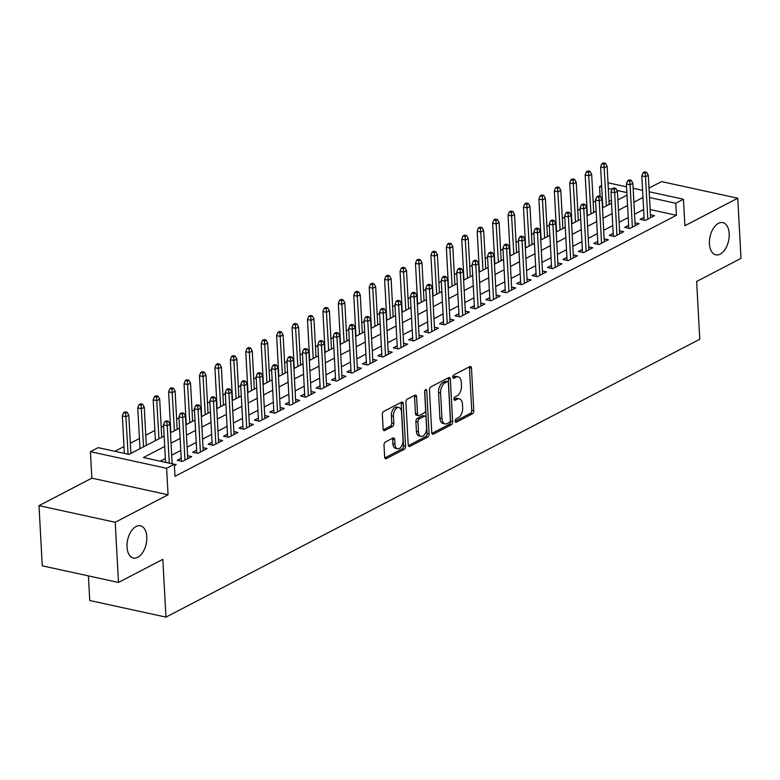 <?xml version="1.0" encoding="UTF-8"?>
<svg xmlns="http://www.w3.org/2000/svg" width="780" height="780" viewBox="0 0 780 780"><rect width="100%" height="100%" fill="white"/><g stroke="black" fill="none" stroke-linecap="round" stroke-linejoin="round"><path stroke-width="1.17" d="M455.159 421.112A1.774 1.014 102.3 0 0 455.842 422.292A1.774 1.014 102.3 0 0 456.3 422.214L472.397 413.839A2.525 1.453 102.3 0 0 473.782 410.69L471.481 368.16A2.525 1.453 102.3 0 0 470.506 366.483A2.525 1.453 102.3 0 0 469.833 366.59L453.745 374.965A1.774 1.014 102.3 0 0 452.77 377.169A1.774 1.014 102.3 0 0 453.453 378.349A1.774 1.014 102.3 0 0 453.921 378.271L456.007 377.188A8.093 4.651 102.3 0 1 458.143 376.837A8.093 4.651 102.3 0 1 461.263 382.229L461.458 385.769A8.093 4.651 102.3 0 1 457.022 395.85L454.935 396.932A1.774 1.014 102.3 0 0 453.96 399.145A1.774 1.014 102.3 0 0 454.652 400.315A1.774 1.014 102.3 0 0 455.11 400.247L457.197 399.155A8.093 4.651 102.3 0 1 459.332 398.814A8.093 4.651 102.3 0 1 462.452 404.196L462.647 407.745A8.093 4.651 102.3 0 1 458.211 417.827L456.124 418.909A1.774 1.014 102.3 0 0 455.159 421.112M146.776 536.776A16.487 9.487 102.3 0 0 140.41 525.808A16.487 9.487 102.3 0 0 127.023 547.063A16.487 9.487 102.3 0 0 133.39 558.032A16.487 9.487 102.3 0 0 146.776 536.776M729.193 233.6A16.487 9.487 102.3 0 0 722.826 222.622A16.487 9.487 102.3 0 0 709.439 243.877A16.487 9.487 102.3 0 0 715.796 254.845A16.487 9.487 102.3 0 0 729.193 233.6M385.398 441.997A2.525 1.453 102.3 0 0 384.014 445.146L384.657 457.08A2.525 1.453 102.3 0 0 385.632 458.767A2.525 1.453 102.3 0 0 386.305 458.659L404.177 449.358A2.525 1.453 102.3 0 0 405.561 446.199L403.26 403.679A2.525 1.453 102.3 0 0 402.275 401.993A2.525 1.453 102.3 0 0 401.612 402.1L383.74 411.401A2.525 1.453 102.3 0 0 382.356 414.55L383.136 428.971A2.525 1.453 102.3 0 0 384.111 430.648A2.525 1.453 102.3 0 0 384.784 430.54L392.428 426.562A2.525 1.453 102.3 0 0 393.812 423.413L393.422 416.267A6.767 3.89 102.3 0 1 398.921 407.54A6.767 3.89 102.3 0 1 401.524 412.045L403.046 440.037A6.767 3.89 102.3 0 1 397.556 448.763A6.767 3.89 102.3 0 1 394.943 444.259L394.69 439.589A2.525 1.453 102.3 0 0 393.715 437.911A2.525 1.453 102.3 0 0 393.052 438.019L385.398 441.997M118.472 582.446L42.257 565.832L39 505.654L115.216 522.278L118.472 582.446L162.825 559.358L165.955 617.126L699.777 339.241L696.647 281.473L741 258.385L737.743 198.208L684.899 225.713L683.465 199.241L675.753 203.258L676.406 215.29L174.983 476.307L174.34 464.276L166.618 468.293L90.412 451.669L98.124 447.652L129.022 454.389L164.151 436.108M115.216 522.278L168.061 494.764L166.618 468.293M431.759 432.569A2.525 1.453 102.3 0 0 432.734 434.245A2.525 1.453 102.3 0 0 433.397 434.138L451.269 424.837A2.525 1.453 102.3 0 0 452.654 421.688L450.352 379.158A2.525 1.453 102.3 0 0 449.377 377.481A2.525 1.453 102.3 0 0 448.715 377.588L430.843 386.89A2.525 1.453 102.3 0 0 429.458 390.039L431.759 432.569M427.723 437.092L409.851 446.394A2.525 1.453 102.3 0 1 409.188 446.511A2.525 1.453 102.3 0 1 408.213 444.824L405.902 402.295A2.525 1.453 102.3 0 1 407.296 399.145L414.94 395.168A2.525 1.453 102.3 0 1 415.603 395.06A2.525 1.453 102.3 0 1 416.578 396.737L417.514 413.985A2.525 1.453 102.3 0 0 418.49 415.672A2.525 1.453 102.3 0 0 419.162 415.565L424.232 412.922A2.525 1.453 102.3 0 0 425.617 409.773L424.642 391.813A1.774 1.014 102.3 0 1 426.085 389.532A1.774 1.014 102.3 0 1 426.767 390.712L429.107 433.943A2.525 1.453 102.3 0 1 427.723 437.092L425.665 436.644L408.369 445.653M737.743 198.208L661.528 181.584L648.989 188.117M644.056 217.298L640.117 219.346L645.274 220.467L654.527 215.65L650.432 214.753M628.621 225.332L624.692 227.38L629.84 228.501L639.103 223.675L635.008 222.787M613.197 233.357L609.268 235.404L614.416 236.525L623.668 231.709L619.583 230.822M597.773 241.391L593.833 243.438L598.981 244.559L608.244 239.743L604.149 238.846M582.338 249.424L578.409 251.472L583.557 252.593L592.81 247.777L588.725 246.88M566.914 257.449L562.975 259.496L568.133 260.627L577.385 255.801L573.29 254.914M551.48 265.483L547.55 267.53L552.698 268.651L561.961 263.835L557.866 262.948M536.055 273.517L532.126 275.564L537.274 276.685L546.526 271.869L542.441 270.972M520.63 281.551L516.692 283.598L521.849 284.719L531.102 279.903L527.007 279.006M505.196 289.575L501.267 291.623L506.415 292.753L515.678 287.927L511.583 287.04M489.772 297.609L485.842 299.656L490.99 300.778L500.243 295.961L496.148 295.064M474.347 305.643L470.408 307.69L475.556 308.812L484.819 303.995L480.724 303.098M458.913 313.677L454.984 315.724L460.132 316.846L469.385 312.019L465.299 311.132M443.488 321.701L439.549 323.749L444.707 324.87L453.96 320.053L449.865 319.166M428.054 329.735L424.125 331.783L429.273 332.904L438.535 328.087L434.44 327.19M412.63 337.769L408.7 339.817L413.848 340.938L423.101 336.122L419.016 335.224M397.205 345.793L393.266 347.841L398.424 348.972L407.677 344.146L403.582 343.258M381.771 353.827L377.842 355.875L382.99 356.996L392.252 352.18L388.157 351.293M366.346 361.861L362.417 363.909L367.565 365.03L376.818 360.214L372.723 359.317M350.922 369.895L346.983 371.943L352.131 373.064L361.394 368.248L357.298 367.351M335.488 377.92L331.558 379.967L336.706 381.098L345.959 376.272L341.874 375.385M320.063 385.954L316.124 388.001L321.282 389.123L330.535 384.306L326.44 383.409M304.629 393.988L300.7 396.035L305.848 397.156L315.11 392.34L311.015 391.443M289.204 402.022L285.275 404.069L290.423 405.19L299.676 400.364L295.591 399.477M273.78 410.046L269.841 412.094L274.989 413.215L284.252 408.398L280.156 407.511M258.346 418.08L254.416 420.127L259.565 421.249L268.827 416.432L264.732 415.535M242.921 426.114L238.992 428.161L244.14 429.283L253.393 424.466L249.298 423.569M227.497 434.138L223.558 436.186L228.706 437.317L237.968 432.49L233.873 431.603M212.062 442.172L208.133 444.22L213.281 445.341L222.534 440.524L218.449 439.637M196.638 450.206L192.699 452.254L197.857 453.375L207.109 448.558L203.014 447.661M181.204 458.24L177.274 460.288L182.422 461.409L191.685 456.592L187.59 455.695M676.406 215.29L650.149 209.566M643.636 209.528L634.55 214.256M628.202 217.561L619.115 222.29M612.778 225.586L603.691 230.324M597.343 233.62L588.257 238.349M581.919 241.654L572.832 246.382M566.495 249.688L557.408 254.416M551.06 257.712L541.973 262.45M535.636 265.746L526.549 270.475M520.211 273.78L511.115 278.509M504.777 281.814L495.69 286.543M489.352 289.838L480.265 294.567M473.918 297.872L464.831 302.601M458.494 305.906L449.407 310.635M443.069 313.93L433.982 318.669M427.635 321.965L418.548 326.693M412.21 329.998L403.123 334.727M396.786 338.032L387.689 342.761M381.352 346.057L372.265 350.795M365.927 354.091L356.84 358.819M350.493 362.125L341.406 366.853M335.069 370.159L325.981 374.887M319.644 378.183L310.557 382.912M304.21 386.217L295.123 390.946M288.785 394.251L279.698 398.98M273.361 402.275L264.264 407.014M257.927 410.309L248.839 415.038M242.502 418.343L233.415 423.072M227.068 426.377L217.981 431.106M211.643 434.401L202.556 439.14M196.219 442.435L187.132 447.164M180.784 450.469L171.697 455.198M165.36 458.503L160.192 461.194M172.166 463.729L176.251 464.617L174.408 465.582M595.588 201.064L593.19 202.312M586.843 205.618L585.877 206.115M580.154 209.099L577.756 210.346M571.418 213.642L570.453 214.149M564.73 217.132L562.331 218.38M555.994 221.676L555.029 222.183M549.295 225.157L546.907 226.405M540.559 229.71L539.594 230.207M533.871 233.191L531.472 234.439M525.135 237.744L524.17 238.241M518.447 241.225L516.048 242.473M509.71 245.768L508.745 246.275M503.012 249.259L500.614 250.507M494.276 253.802L493.311 254.309M487.588 257.283L485.189 258.531M478.852 261.836L477.886 262.334M472.163 265.317L469.765 266.565M463.418 269.87L462.452 270.368M456.729 273.351L454.331 274.599M447.993 277.894L447.028 278.401M441.305 281.375L438.906 282.623M432.569 285.928L431.603 286.435M425.87 289.409L423.481 290.657M417.134 293.962L416.169 294.46M410.446 297.443L408.047 298.691M401.71 301.987L400.744 302.494M395.021 305.477L392.623 306.725M386.285 310.021L385.32 310.528M379.587 313.502L377.188 314.75M370.851 318.055L369.886 318.552M364.162 321.535L361.764 322.784M355.427 326.089L354.461 326.586M348.738 329.569L346.34 330.817M339.992 334.113L339.027 334.62M333.304 337.603L330.905 338.851M324.568 342.147L323.602 342.654M317.879 345.628L315.481 346.876M309.143 350.181L308.178 350.678M302.445 353.662L300.056 354.91M293.709 358.215L292.744 358.712M287.02 361.696L284.622 362.944M278.285 366.239L277.319 366.746M271.596 369.72L269.197 370.968M262.86 374.273L261.895 374.78M256.162 377.754L253.763 379.002M247.426 382.307L246.46 382.805M240.737 385.788L238.339 387.036M232.001 390.331L231.036 390.839M225.313 393.822L222.914 395.07M216.567 398.365L215.602 398.873M209.878 401.846L207.48 403.094M201.143 406.399L200.177 406.897M194.454 409.88L192.055 411.128M185.718 414.433L184.753 414.931M179.02 417.914L176.631 419.162M170.284 422.458L169.319 422.965M163.595 425.948L161.197 427.196M154.859 430.492L145.772 435.22M139.435 438.526L130.338 443.255M124.001 446.56L114.874 451.308M611.452 201.123L608.956 200.577M602.355 199.144L601.819 199.027M88.413 575.893L89.739 600.502L165.955 617.126M168.061 494.764L91.845 478.15L39 505.654M91.845 478.15L90.412 451.669M600.064 196.326L599.537 186.634L601.624 185.552M164.707 446.462L143.442 457.538L174.34 464.276M642.983 197.496L633.896 202.225M627.549 205.52L618.462 210.259M612.125 213.554L603.038 218.283M596.7 221.588L587.613 226.317M581.266 229.622L572.179 234.351M565.841 237.647L556.754 242.375M550.407 245.68L541.32 250.409M534.983 253.715L525.895 258.443M519.558 261.739L510.471 266.477M504.124 269.773L495.037 274.502M488.699 277.807L479.612 282.535M473.275 285.841L464.188 290.569M457.84 293.865L448.753 298.603M442.416 301.899L433.329 306.628M426.982 309.933L417.895 314.662M411.557 317.967L402.47 322.696M396.133 325.991L387.046 330.73M380.698 334.025L371.611 338.754M365.274 342.059L356.187 346.788M349.849 350.084L340.762 354.822M334.415 358.118L325.328 362.846M318.991 366.151L309.904 370.88M303.556 374.185L294.469 378.914M288.132 382.21L279.045 386.948M272.707 390.244L263.62 394.973M257.273 398.278L248.186 403.006M241.849 406.312L232.762 411.04M226.424 414.336L217.337 419.075M210.99 422.37L201.903 427.099M195.566 430.404L186.478 435.133M180.131 438.438L171.044 443.167M675.753 203.258L649.506 197.535M607.99 182.783L626.535 186.829M633.136 188.263L642.593 190.33M649.194 191.763L683.465 199.241M626.857 192.592L616.941 190.427M611.988 189.345L608.303 188.546M601.712 187.112L599.537 186.634M170.489 432.802L179.576 428.074M185.913 424.778L195 420.04M201.347 416.744L210.434 412.015M216.772 408.71L225.859 403.981M232.196 400.676L241.283 395.947M247.63 392.652L256.718 387.913M263.055 384.618L272.142 379.889M278.479 376.584L287.576 371.855M293.914 368.55L303.001 363.821M309.338 360.526L318.425 355.797M324.773 352.492L333.86 347.763M340.197 344.458L349.284 339.729M355.622 336.433L364.709 331.695M371.056 328.399L380.143 323.671M386.48 320.365L395.567 315.637M401.905 312.331L411.002 307.603M417.339 304.307L426.426 299.569M432.764 296.273L441.851 291.544M448.198 288.239L457.285 283.51M463.622 280.205L472.709 275.476M479.047 272.181L488.134 267.452M494.481 264.147L503.568 259.418M509.906 256.113L518.992 251.384M525.33 248.089L534.427 243.35M540.764 240.055L549.851 235.326M556.189 232.021L565.276 227.292M571.623 223.987L580.71 219.258M587.048 215.963L596.135 211.224M602.472 207.928L611.559 203.2M617.906 199.894L626.993 195.166M459.332 398.814L457.275 398.365A8.093 4.651 102.3 0 0 455.14 398.707L457.197 399.155M453.979 399.311L455.14 398.707M458.143 376.837L456.085 376.389A8.093 4.651 102.3 0 0 453.95 376.74L456.007 377.188M452.79 377.344L453.95 376.74M455.169 421.288L470.33 413.39A2.525 1.453 102.3 0 0 471.724 410.241L469.414 367.712A2.525 1.453 102.3 0 0 469.258 366.883M431.915 433.387L449.212 424.388A2.525 1.453 102.3 0 0 450.596 421.239L448.295 378.709A2.525 1.453 102.3 0 0 448.139 377.881M449.426 422.399A1.774 1.014 102.3 0 0 450.392 420.186L448.373 382.863A1.774 1.014 102.3 0 0 447.691 381.683A1.774 1.014 102.3 0 0 447.223 381.761L445.029 382.902A8.093 4.651 102.3 0 0 440.593 392.983L441.977 418.499A8.093 4.651 102.3 0 0 445.097 423.891A8.093 4.651 102.3 0 0 447.232 423.54L449.426 422.399M447.691 381.683L445.633 381.235A1.774 1.014 102.3 0 0 445.165 381.313L447.223 381.761M445.097 423.891L443.03 423.442A8.093 4.651 102.3 0 1 439.91 418.051L438.535 392.535A8.093 4.651 102.3 0 1 442.972 382.453L445.165 381.313M418.49 415.672L416.432 415.223A2.525 1.453 102.3 0 1 415.457 413.536L414.521 396.289A2.525 1.453 102.3 0 0 414.365 395.46M424.739 390.916L427.05 433.495L429.107 433.943M418.49 431.886A6.767 3.89 102.3 0 0 421.093 436.381A6.767 3.89 102.3 0 0 426.592 427.664L426.055 417.797A2.525 1.453 102.3 0 0 425.081 416.12A2.525 1.453 102.3 0 0 424.408 416.227L419.338 418.87A2.525 1.453 102.3 0 0 417.953 422.019L418.49 431.886L416.423 431.438A6.767 3.89 102.3 0 0 419.035 435.932L421.093 436.381M425.081 416.12L423.014 415.672A2.525 1.453 102.3 0 0 422.351 415.779L424.408 416.227M416.423 431.438L415.886 421.57A2.525 1.453 102.3 0 1 417.281 418.421L422.351 415.779M425.665 436.644A2.525 1.453 102.3 0 0 427.05 433.495M397.556 448.763L395.489 448.315A6.767 3.89 102.3 0 1 392.886 443.81L392.632 439.14A2.525 1.453 102.3 0 0 392.476 438.321M398.921 407.54L396.864 407.092A6.767 3.89 102.3 0 0 391.365 415.818L393.422 416.267M383.292 429.79L390.37 426.114A2.525 1.453 102.3 0 0 391.755 422.965L391.365 415.818M384.813 457.909L402.11 448.909A2.525 1.453 102.3 0 0 403.494 445.75L401.193 403.231A2.525 1.453 102.3 0 0 401.037 402.402M605.495 163.322L603.428 162.874L601.887 163.683L603.944 164.131L605.495 163.322L607.103 166.316L604.325 167.758L600.62 166.949L602.823 207.743M603.944 164.131L606.392 205.891M607.103 166.316L609.17 204.448M600.62 166.949L601.887 163.683M645.148 173.111L646.688 172.312L644.631 171.863L643.081 172.663L645.148 173.111L645.518 176.738L648.297 175.295L650.598 217.698M647.819 219.141L645.518 176.738L641.813 175.929L644.212 220.233M643.081 172.663L641.813 175.929M648.297 175.295L646.688 172.312M590.06 171.356L588.003 170.908L586.462 171.707L588.52 172.156L590.06 171.356L591.669 174.34L588.9 175.793L585.185 174.983L587.399 215.777M588.52 172.156L590.957 213.925M591.669 174.34L593.736 212.472M585.185 174.983L586.462 171.707M574.636 179.39L572.578 178.942L571.028 179.741L573.095 180.19L574.636 179.39L576.245 182.374L573.466 183.817L569.761 183.007L571.964 223.811M573.095 180.19L575.533 221.949M576.245 182.374L578.312 220.506M569.761 183.007L571.028 179.741M559.201 187.415L557.144 186.966L555.604 187.775L557.661 188.224L559.201 187.415L560.82 190.408L558.041 191.851L554.336 191.041L556.54 231.835M557.661 188.224L560.108 229.983M560.82 190.408L562.877 228.54M554.336 191.041L555.604 187.775M543.777 195.448L541.72 195L540.179 195.799L542.236 196.248L543.777 195.448L545.386 198.442L542.607 199.885L538.902 199.076L541.115 239.87M542.236 196.248L544.674 238.017M545.386 198.442L547.453 236.574M538.902 199.076L540.179 195.799M629.713 181.145L631.264 180.336L629.197 179.887L627.656 180.697L629.713 181.145L630.094 184.772L632.873 183.329L635.164 225.722M632.385 227.175L630.094 184.772L626.389 183.963L628.787 228.267M627.656 180.697L626.389 183.963M632.873 183.329L631.264 180.336M614.289 189.179L615.829 188.37L613.772 187.922L612.232 188.721L614.289 189.179L614.659 192.806L617.438 191.363L619.739 233.756M616.96 235.199L614.659 192.806L610.954 191.997L613.353 236.301M612.232 188.721L610.954 191.997M617.438 191.363L615.829 188.37M598.865 197.203L600.405 196.404L598.338 195.955L596.798 196.755L598.865 197.203L599.235 200.84L602.014 199.387L604.305 241.79M601.536 243.233L599.235 200.84L595.53 200.031L597.928 244.325M596.798 196.755L595.53 200.031M602.014 199.387L600.405 196.404M583.43 205.237L584.971 204.438L582.913 203.989L581.373 204.789L583.43 205.237L583.81 208.864L586.589 207.422L588.88 249.824M586.102 251.267L583.81 208.864L580.096 208.055L582.504 252.359M581.373 204.789L580.096 208.055M586.589 207.422L584.971 204.438M528.352 203.482L526.285 203.034L524.745 203.833L526.802 204.282L528.352 203.482L529.961 206.466L527.183 207.919L523.477 207.109L525.681 247.903M526.802 204.282L529.25 246.051M529.961 206.466L532.028 244.598M523.477 207.109L524.745 203.833M568.006 213.272L569.546 212.462L567.489 212.014L565.948 212.823L568.006 213.272L568.376 216.899L571.155 215.455L573.456 257.849M570.677 259.301L568.376 216.899L564.671 216.089L567.07 260.393M565.948 212.823L564.671 216.089M571.155 215.455L569.546 212.462M512.918 211.516L510.861 211.068L509.32 211.868L511.378 212.316L512.918 211.516L514.527 214.5L511.758 215.943L508.043 215.134L510.257 255.938M511.378 212.316L513.815 254.075M514.527 214.5L516.594 252.632M508.043 215.134L509.32 211.868M497.494 219.541L495.436 219.092L493.886 219.901L495.953 220.35L497.494 219.541L499.102 222.534L496.324 223.977L492.619 223.168L494.832 263.962M495.953 220.35L498.391 262.109M499.102 222.534L501.169 260.666M492.619 223.168L493.886 219.901M482.069 227.575L480.002 227.126L478.462 227.926L480.519 228.374L482.069 227.575L483.678 230.558L480.899 232.011L477.194 231.202L479.398 271.996M480.519 228.374L482.966 270.143M483.678 230.558L485.745 268.7M477.194 231.202L478.462 227.926M466.635 235.609L464.578 235.16L463.037 235.96L465.094 236.408L466.635 235.609L468.244 238.592L465.475 240.035L461.76 239.236L463.973 280.03M465.094 236.408L467.532 278.177M468.244 238.592L470.311 276.724M461.76 239.236L463.037 235.96M451.21 243.633L449.153 243.184L447.603 243.994L449.67 244.442L451.21 243.633L452.819 246.626L450.04 248.069L446.335 247.26L448.539 288.064M449.67 244.442L452.107 286.202M452.819 246.626L454.886 284.758M446.335 247.26L447.603 243.994M552.572 221.296L554.122 220.496L552.055 220.048L550.514 220.847L552.572 221.296L552.952 224.932L555.731 223.48L558.022 265.882M555.253 267.325L552.952 224.932L549.247 224.123L551.645 268.427M550.514 220.847L549.247 224.123M555.731 223.48L554.122 220.496M537.147 229.33L538.688 228.53L536.63 228.082L535.09 228.881L537.147 229.33L537.527 232.957L540.296 231.514L542.597 273.916M539.818 275.36L537.527 232.957L533.812 232.157L536.211 276.452M535.09 228.881L533.812 232.157M540.296 231.514L538.688 228.53M521.722 237.364L523.263 236.564L521.206 236.106L519.655 236.915L521.722 237.364L522.093 240.991L524.872 239.548L527.173 281.95M524.394 283.394L522.093 240.991L518.388 240.181L520.786 284.485M519.655 236.915L518.388 240.181M524.872 239.548L523.263 236.564M506.288 245.398L507.839 244.589L505.772 244.14L504.231 244.949L506.288 245.398L506.668 249.025L509.447 247.582L511.738 289.975M508.96 291.427L506.668 249.025L502.964 248.216L505.362 292.519M504.231 244.949L502.964 248.216M509.447 247.582L507.839 244.589M490.864 253.422L492.404 252.623L490.347 252.174L488.806 252.973L490.864 253.422L491.234 257.059L494.013 255.606L496.314 298.009M493.535 299.452L491.234 257.059L487.529 256.25L489.928 300.553M488.806 252.973L487.529 256.25M494.013 255.606L492.404 252.623M435.776 251.667L433.719 251.219L432.178 252.028L434.236 252.476L435.776 251.667L437.395 254.66L434.616 256.103L430.901 255.294L433.115 296.088M434.236 252.476L436.683 294.235M437.395 254.66L439.452 292.793M430.901 255.294L432.178 252.028M475.439 261.456L476.98 260.656L474.913 260.208L473.372 261.007L475.439 261.456L475.81 265.083L478.589 263.64L480.88 306.043M478.111 307.486L475.81 265.083L472.105 264.274L474.503 308.578M473.372 261.007L472.105 264.274M478.589 263.64L476.98 260.656M420.352 259.701L418.294 259.252L416.754 260.052L418.811 260.5L420.352 259.701L421.96 262.685L419.182 264.137L415.477 263.328L417.69 304.122M418.811 260.5L421.249 302.269M421.96 262.685L424.027 300.817M415.477 263.328L416.754 260.052M460.005 269.49L461.546 268.681L459.488 268.232L457.948 269.041L460.005 269.49L460.385 273.117L463.164 271.674L465.455 314.067M462.677 315.52L460.385 273.117L456.671 272.308L459.079 316.612M457.948 269.041L456.671 272.308M463.164 271.674L461.546 268.681M404.927 267.735L402.86 267.286L401.32 268.086L403.377 268.535L404.927 267.735L406.536 270.719L403.757 272.161L400.052 271.352L402.256 312.156M403.377 268.535L405.824 310.294M406.536 270.719L408.603 308.851M400.052 271.352L401.32 268.086M444.581 277.524L446.121 276.715L444.064 276.266L442.514 277.066L444.581 277.524L444.951 281.151L447.73 279.708L450.031 322.101M447.252 323.544L444.951 281.151L441.246 280.342L443.644 324.646M442.514 277.066L441.246 280.342M447.73 279.708L446.121 276.715M389.493 275.759L387.436 275.311L385.895 276.12L387.952 276.569L389.493 275.759L391.102 278.752L388.333 280.195L384.618 279.386L386.831 320.18M387.952 276.569L390.39 318.328M391.102 278.752L393.169 316.885M384.618 279.386L385.895 276.12M429.146 285.548L430.697 284.749L428.63 284.3L427.089 285.1L429.146 285.548L429.526 289.185L432.305 287.732L434.596 330.135M431.818 331.578L429.526 289.185L425.822 288.376L428.22 332.68M427.089 285.1L425.822 288.376M432.305 287.732L430.697 284.749M374.069 283.793L372.011 283.345L370.461 284.144L372.528 284.602L374.069 283.793L375.677 286.786L372.898 288.229L369.194 287.42L371.407 328.214M372.528 284.602L374.965 326.362M375.677 286.786L377.744 324.919M369.194 287.42L370.461 284.144M413.722 293.582L415.262 292.783L413.205 292.334L411.665 293.134L413.722 293.582L414.102 297.209L416.871 295.766L419.172 338.169M416.393 339.612L414.102 297.209L410.387 296.4L412.786 340.704M411.665 293.134L410.387 296.4M416.871 295.766L415.262 292.783M358.644 291.827L356.577 291.379L355.036 292.178L357.094 292.627L358.644 291.827L360.253 294.811L357.474 296.264L353.769 295.454L355.973 336.248M357.094 292.627L359.541 334.396M360.253 294.811L362.32 332.943M353.769 295.454L355.036 292.178M398.297 301.616L399.838 300.807L397.781 300.358L396.23 301.168L398.297 301.616L398.668 305.243L401.447 303.8L403.748 346.193M400.969 347.646L398.668 305.243L394.963 304.434L397.361 348.738M396.23 301.168L394.963 304.434M401.447 303.8L399.838 300.807M343.21 299.861L341.152 299.413L339.612 300.212L341.669 300.661L343.21 299.861L344.819 302.845L342.049 304.288L338.335 303.478L340.548 344.282M341.669 300.661L344.107 342.42M344.819 302.845L346.885 340.977M338.335 303.478L339.612 300.212M327.785 307.885L325.728 307.437L324.178 308.246L326.245 308.695L327.785 307.885L329.394 310.879L326.615 312.322L322.91 311.512L325.114 352.306M326.245 308.695L328.682 350.454M329.394 310.879L331.461 349.011M322.91 311.512L324.178 308.246M312.351 315.919L310.294 315.471L308.753 316.27L310.81 316.719L312.351 315.919L313.969 318.903L311.191 320.356L307.476 319.546L309.689 360.34M310.81 316.719L313.258 358.488M313.969 318.903L316.027 357.045M307.476 319.546L308.753 316.27M296.927 323.953L294.869 323.505L293.329 324.305L295.386 324.753L296.927 323.953L298.535 326.937L295.756 328.38L292.052 327.581L294.265 368.375M295.386 324.753L297.823 366.522M298.535 326.937L300.602 365.069M292.052 327.581L293.329 324.305M281.502 331.978L279.435 331.529L277.894 332.339L279.952 332.787L281.502 331.978L283.111 334.971L280.332 336.414L276.627 335.605L278.831 376.409M279.952 332.787L282.399 374.546M283.111 334.971L285.178 373.103M276.627 335.605L277.894 332.339M266.068 340.012L264.01 339.563L262.47 340.373L264.527 340.821L266.068 340.012L267.677 343.005L264.907 344.448L261.193 343.639L263.406 384.433M264.527 340.821L266.965 382.58M267.677 343.005L269.744 381.137M261.193 343.639L262.47 340.373M250.643 348.046L248.586 347.597L247.036 348.397L249.103 348.845L250.643 348.046L252.252 351.029L249.473 352.482L245.768 351.673L247.982 392.467M249.103 348.845L251.54 390.614M252.252 351.029L254.319 389.161M245.768 351.673L247.036 348.397M235.219 356.08L233.152 355.631L231.611 356.431L233.668 356.879L235.219 356.08L236.827 359.063L234.049 360.506L230.344 359.697L232.547 400.501M233.668 356.879L236.116 398.639M236.827 359.063L238.894 397.195M230.344 359.697L231.611 356.431M219.784 364.104L217.727 363.656L216.187 364.465L218.244 364.913L219.784 364.104L221.393 367.097L218.624 368.54L214.909 367.731L217.123 408.525M218.244 364.913L220.681 406.673M221.393 367.097L223.46 405.229M214.909 367.731L216.187 364.465M204.36 372.138L202.303 371.69L200.752 372.489L202.82 372.947L204.36 372.138L205.969 375.131L203.19 376.574L199.485 375.765L201.689 416.559M202.82 372.947L205.257 414.706M205.969 375.131L208.036 413.264M199.485 375.765L200.752 372.489M188.926 380.172L186.868 379.723L185.328 380.523L187.385 380.971L188.926 380.172L190.544 383.156L187.766 384.608L184.051 383.799L186.264 424.593M187.385 380.971L189.832 422.74M190.544 383.156L192.601 421.288M184.051 383.799L185.328 380.523M173.501 388.206L171.444 387.757L169.903 388.557L171.961 389.005L173.501 388.206L175.11 391.19L172.331 392.632L168.626 391.823L170.839 432.627M171.961 389.005L174.398 430.765M175.11 391.19L177.177 429.322M168.626 391.823L169.903 388.557M158.077 396.23L156.01 395.782L154.469 396.591L156.526 397.04L158.077 396.23L159.685 399.223L156.907 400.666L153.202 399.857L155.405 440.651M156.526 397.04L158.974 438.799M159.685 399.223L161.752 437.356M153.202 399.857L154.469 396.591M142.643 404.264L140.585 403.816L139.045 404.615L141.102 405.064L142.643 404.264L144.251 407.248L141.482 408.7L137.768 407.891L139.981 448.685M141.102 405.064L143.54 446.833M144.251 407.248L146.318 445.39M137.768 407.891L139.045 404.615M127.218 412.298L125.161 411.85L123.611 412.649L125.678 413.098L127.218 412.298L128.827 415.282L126.048 416.725L122.343 415.925L124.371 453.375M125.678 413.098L128.076 454.184M128.827 415.282L130.894 453.414M122.343 415.925L123.611 412.649M382.863 309.64L384.404 308.841L382.346 308.392L380.806 309.192L382.863 309.64L383.243 313.277L386.022 311.825L388.313 354.227M385.534 355.67L383.243 313.277L379.538 312.468L381.937 356.772M380.806 309.192L379.538 312.468M386.022 311.825L384.404 308.841M367.439 317.674L368.979 316.875L366.922 316.427L365.381 317.226L367.439 317.674L367.809 321.302L370.588 319.858L372.889 362.261M370.11 363.704L367.809 321.302L364.104 320.502L366.502 364.796M365.381 317.226L364.104 320.502M370.588 319.858L368.979 316.875M352.014 325.709L353.555 324.909L351.488 324.451L349.947 325.26L352.014 325.709L352.385 329.335L355.163 327.892L357.454 370.295M354.685 371.738L352.385 329.335L348.68 328.526L351.078 372.83M349.947 325.26L348.68 328.526M355.163 327.892L353.555 324.909M336.58 333.743L338.12 332.933L336.063 332.485L334.523 333.294L336.58 333.743L336.96 337.369L339.739 335.927L342.03 378.319M339.251 379.772L336.96 337.369L333.245 336.56L335.654 380.864M334.523 333.294L333.245 336.56M339.739 335.927L338.12 332.933M321.155 341.767L322.696 340.967L320.639 340.519L319.088 341.318L321.155 341.767L321.526 345.404L324.305 343.951L326.606 386.353M323.827 387.796L321.526 345.404L317.821 344.594L320.219 388.898M319.088 341.318L317.821 344.594M324.305 343.951L322.696 340.967M305.721 349.801L307.271 349.001L305.204 348.553L303.664 349.352L305.721 349.801L306.101 353.428L308.88 351.985L311.171 394.387M308.392 395.831L306.101 353.428L302.396 352.619L304.795 396.923M303.664 349.352L302.396 352.619M308.88 351.985L307.271 349.001M290.296 357.835L291.837 357.026L289.78 356.577L288.239 357.386L290.296 357.835L290.677 361.462L293.446 360.019L295.747 402.412M292.968 403.865L290.677 361.462L286.962 360.652L289.36 404.956M288.239 357.386L286.962 360.652M293.446 360.019L291.837 357.026M274.872 365.869L276.412 365.06L274.355 364.611L272.805 365.41L274.872 365.869L275.243 369.496L278.021 368.053L280.322 410.446M277.543 411.889L275.243 369.496L271.537 368.686L273.936 412.99M272.805 365.41L271.537 368.686M278.021 368.053L276.412 365.06M259.438 373.893L260.978 373.094L258.921 372.645L257.38 373.444L259.438 373.893L259.818 377.53L262.597 376.077L264.888 418.48M262.109 419.923L259.818 377.53L256.113 376.72L258.511 421.024M257.38 373.444L256.113 376.72M262.597 376.077L260.978 373.094M244.013 381.927L245.554 381.127L243.496 380.679L241.956 381.478L244.013 381.927L244.384 385.554L247.162 384.111L249.464 426.514M246.685 427.957L244.384 385.554L240.679 384.745L243.077 429.049M241.956 381.478L240.679 384.745M247.162 384.111L245.554 381.127M228.579 389.961L230.129 389.152L228.062 388.703L226.522 389.512L228.579 389.961L228.959 393.588L231.738 392.145L234.029 434.538M231.26 435.991L228.959 393.588L225.254 392.779L227.653 437.083M226.522 389.512L225.254 392.779M231.738 392.145L230.129 389.152M213.155 397.985L214.695 397.186L212.638 396.737L211.097 397.537L213.155 397.985L213.535 401.622L216.314 400.169L218.605 442.572M215.826 444.015L213.535 401.622L209.82 400.813L212.228 445.117M211.097 397.537L209.82 400.813M216.314 400.169L214.695 397.186M197.73 406.019L199.27 405.22L197.213 404.771L195.663 405.571L197.73 406.019L198.101 409.646L200.879 408.203L203.18 450.606M200.401 452.049L198.101 409.646L194.395 408.847L196.794 453.141M195.663 405.571L194.395 408.847M200.879 408.203L199.27 405.22M182.296 414.053L183.846 413.254L181.779 412.796L180.239 413.605L182.296 414.053L182.676 417.68L185.455 416.237L187.746 458.64M184.967 460.083L182.676 417.68L178.971 416.871L181.37 461.175M180.239 413.605L178.971 416.871M185.455 416.237L183.846 413.254M166.871 422.087L168.412 421.278L166.355 420.829L164.814 421.639L166.871 422.087L167.251 425.714L170.02 424.271L172.166 463.798M169.28 463.174L167.251 425.714L163.537 424.905L165.565 462.365M164.814 421.639L163.537 424.905M170.02 424.271L168.412 421.278M455.442 422.029L456.3 422.214M453.063 378.085L453.921 378.271M454.252 400.052L455.11 400.247M469.414 367.712L471.481 368.16M471.724 410.241L473.782 410.69M470.33 413.39L472.397 413.839M448.295 378.709L450.352 379.158M450.596 421.239L452.654 421.688M449.212 424.388L451.269 424.837M432.169 433.875L433.397 434.138M442.972 382.453L445.029 382.902M438.535 392.535L440.593 392.983M439.91 418.051L441.977 418.499M408.623 446.131L409.851 446.394M414.521 396.289L416.578 396.737M415.457 413.536L417.514 413.985M424.973 390.322L426.767 390.712M417.281 418.421L419.338 418.87M415.886 421.57L417.953 422.019M392.632 439.14L394.69 439.589M392.886 443.81L394.943 444.259M391.755 422.965L393.812 423.413M390.37 426.114L392.428 426.562M383.555 430.277L384.784 430.54M401.193 403.231L403.26 403.679M403.494 445.75L405.561 446.199M402.11 448.909L404.177 449.358M385.076 458.386L386.305 458.659"/></g></svg>
